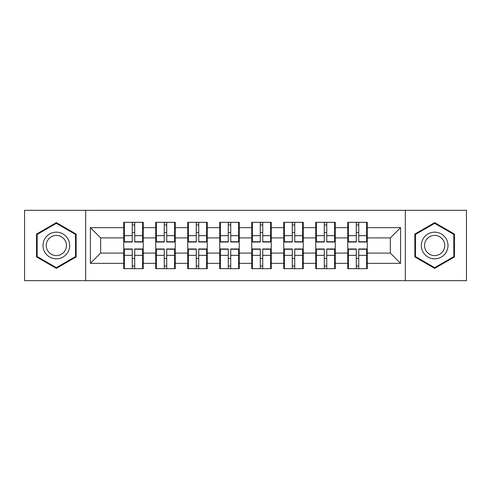 <?xml version="1.0" encoding="UTF-8"?>
<svg xmlns="http://www.w3.org/2000/svg" width="491" height="491" viewBox="0 0 491 491"><rect width="100%" height="100%" fill="white"/><g stroke="black" fill="none" stroke-linecap="round" stroke-linejoin="round"><path stroke-width="0.74" d="M405.314 280.686L466.45 280.686L466.45 210.314L405.314 210.314L405.314 280.686L85.686 280.686L85.686 210.314L24.55 210.314L24.55 280.686L85.686 280.686M367.256 258.53L366.642 258.53M348.383 258.53L347.769 258.53M347.769 232.47L348.383 232.47M366.642 232.47L367.256 232.47M367.256 229.806L366.642 229.806M348.383 229.806L347.769 229.806M347.769 261.194L348.383 261.194M366.642 261.194L367.256 261.194M335.255 258.53L334.641 258.53M316.382 258.53L315.762 258.53M315.762 232.47L316.382 232.47M334.641 232.47L335.255 232.47M335.255 229.806L334.641 229.806M316.382 229.806L315.762 229.806M315.762 261.194L316.382 261.194M334.641 261.194L335.255 261.194M303.248 258.53L302.634 258.53M284.375 258.53L283.761 258.53M283.761 232.47L284.375 232.47M302.634 232.47L303.248 232.47M303.248 229.806L302.634 229.806M284.375 229.806L283.761 229.806M283.761 261.194L284.375 261.194M302.634 261.194L303.248 261.194M271.247 258.53L270.633 258.53M252.374 258.53L251.754 258.53M251.754 232.47L252.374 232.47M270.633 232.47L271.247 232.47M271.247 229.806L270.633 229.806M252.374 229.806L251.754 229.806M251.754 261.194L252.374 261.194M270.633 261.194L271.247 261.194M239.246 258.53L238.626 258.53M220.367 258.53L219.753 258.53M219.753 232.47L220.367 232.47M238.626 232.47L239.246 232.47M239.246 229.806L238.626 229.806M220.367 229.806L219.753 229.806M219.753 261.194L220.367 261.194M238.626 261.194L239.246 261.194M207.239 258.53L206.625 258.53M188.366 258.53L187.752 258.53M187.752 232.47L188.366 232.47M206.625 232.47L207.239 232.47M207.239 229.806L206.625 229.806M188.366 229.806L187.752 229.806M187.752 261.194L188.366 261.194M206.625 261.194L207.239 261.194M175.238 258.53L174.618 258.53M156.359 258.53L155.745 258.53M155.745 232.47L156.359 232.47M174.618 232.47L175.238 232.47M175.238 229.806L174.618 229.806M156.359 229.806L155.745 229.806M155.745 261.194L156.359 261.194M174.618 261.194L175.238 261.194M405.314 210.314L85.686 210.314M390.339 253.092L390.339 237.908L367.256 237.908L367.256 253.092L390.339 253.092L400.595 263.348L400.595 227.652L367.256 227.652L367.256 222.319L347.769 222.319L347.769 237.908L335.255 237.908L335.255 253.092L347.769 253.092L347.769 237.908M400.595 263.348L367.256 263.348L367.256 268.681L347.769 268.681L347.769 263.348L335.255 263.348L335.255 268.681L315.762 268.681L315.762 263.348L303.248 263.348L303.248 268.681L283.761 268.681L283.761 263.348L271.247 263.348L271.247 268.681L251.754 268.681L251.754 263.348L239.246 263.348L239.246 268.681L219.753 268.681L219.753 263.348L207.239 263.348L207.239 268.681L187.752 268.681L187.752 263.348L175.238 263.348L175.238 268.681L155.745 268.681L155.745 263.348L143.231 263.348L143.231 268.681L123.744 268.681L123.744 263.348L90.405 263.348L90.405 227.652L123.744 227.652L123.744 237.908L100.661 237.908L100.661 253.092L123.744 253.092L123.744 237.908M347.769 227.652L335.255 227.652L335.255 222.319L315.762 222.319L315.762 227.652L303.248 227.652L303.248 222.319L283.761 222.319L283.761 227.652L271.247 227.652L271.247 222.319L251.754 222.319L251.754 227.652L239.246 227.652L239.246 222.319L219.753 222.319L219.753 227.652L207.239 227.652L207.239 222.319L187.752 222.319L187.752 227.652L175.238 227.652L175.238 222.319L155.745 222.319L155.745 227.652L143.231 227.652L143.231 222.319L123.744 222.319L123.744 227.652M347.769 253.092L347.769 263.348M335.255 253.092L335.255 263.348M335.255 227.652L335.255 237.908M303.248 253.092L315.762 253.092L315.762 237.908L303.248 237.908L303.248 263.348M315.762 253.092L315.762 263.348M315.762 227.652L315.762 237.908M303.248 227.652L303.248 237.908M271.247 253.092L283.761 253.092L283.761 237.908L271.247 237.908L271.247 263.348M283.761 253.092L283.761 263.348M283.761 227.652L283.761 237.908M271.247 227.652L271.247 237.908M239.246 253.092L251.754 253.092L251.754 237.908L239.246 237.908L239.246 263.348M251.754 253.092L251.754 263.348M251.754 227.652L251.754 237.908M239.246 227.652L239.246 237.908M207.239 253.092L219.753 253.092L219.753 237.908L207.239 237.908L207.239 263.348M219.753 253.092L219.753 263.348M219.753 227.652L219.753 237.908M207.239 227.652L207.239 237.908M175.238 253.092L187.752 253.092L187.752 237.908L175.238 237.908L175.238 263.348M187.752 253.092L187.752 263.348M187.752 227.652L187.752 237.908M175.238 227.652L175.238 237.908M143.231 253.092L155.745 253.092L155.745 237.908L143.231 237.908L143.231 263.348M155.745 253.092L155.745 263.348M155.745 227.652L155.745 237.908M143.231 227.652L143.231 237.908M143.231 258.53L142.617 258.53M124.358 258.53L123.744 258.53M123.744 232.47L124.358 232.47M142.617 232.47L143.231 232.47M143.231 229.806L142.617 229.806M124.358 229.806L123.744 229.806M123.744 261.194L124.358 261.194M142.617 261.194L143.231 261.194M123.744 253.092L123.744 263.348M100.661 253.092L90.405 263.348M90.405 227.652L100.661 237.908M367.256 253.092L367.256 263.348M367.256 227.652L367.256 237.908M400.595 227.652L390.339 237.908M56.348 222.638L36.549 234.072L36.549 256.928L56.348 268.362L76.148 256.928L76.148 234.072L56.348 222.638M414.852 256.928L434.652 268.362L454.451 256.928L454.451 234.072L434.652 222.638L414.852 234.072L414.852 256.928M142.617 222.319L142.617 242.014L134.718 242.014L134.718 222.319M132.257 222.319L132.257 242.014L124.358 242.014L124.358 222.319M132.257 224.982L134.718 224.982M134.718 232.574L132.257 232.574M124.358 268.681L124.358 248.986L132.257 248.986L132.257 268.681M134.718 268.681L134.718 248.986L142.617 248.986L142.617 268.681M134.718 266.018L132.257 266.018M132.257 258.426L134.718 258.426M56.348 232.163A13.337 13.337 0 0 0 43.012 245.5A13.337 13.337 0 0 0 56.348 258.837A13.337 13.337 0 0 0 69.685 245.5A13.337 13.337 0 0 0 56.348 232.163M56.348 235.404A10.096 10.096 0 0 0 46.252 245.5A10.096 10.096 0 0 0 56.348 255.596A10.096 10.096 0 0 0 66.445 245.5A10.096 10.096 0 0 0 56.348 235.404M75.528 256.572L56.348 267.65L37.169 256.572L37.169 234.428L56.348 223.35L75.528 234.428L75.528 256.572M446.202 238.835A13.337 13.337 0 0 0 427.986 233.949A13.337 13.337 0 0 0 423.101 252.165A13.337 13.337 0 0 0 441.317 257.051A13.337 13.337 0 0 0 446.202 238.835M443.398 240.455A10.096 10.096 0 0 0 429.6 236.754A10.096 10.096 0 0 0 425.906 250.545A10.096 10.096 0 0 0 439.697 254.246A10.096 10.096 0 0 0 443.398 240.455M434.652 267.65L415.472 256.572L415.472 234.428L434.652 223.35L453.831 234.428L453.831 256.572L434.652 267.65M174.618 222.319L174.618 242.014L166.719 242.014L166.719 222.319M164.258 222.319L164.258 242.014L156.359 242.014L156.359 222.319M164.258 224.982L166.719 224.982M166.719 232.574L164.258 232.574M206.625 222.319L206.625 242.014L198.726 242.014L198.726 222.319M196.265 222.319L196.265 242.014L188.366 242.014L188.366 222.319M196.265 224.982L198.726 224.982M198.726 232.574L196.265 232.574M238.626 222.319L238.626 242.014L230.727 242.014L230.727 222.319M228.266 222.319L228.266 242.014L220.367 242.014L220.367 222.319M228.266 224.982L230.727 224.982M230.727 232.574L228.266 232.574M270.633 222.319L270.633 242.014L262.734 242.014L262.734 222.319M260.273 222.319L260.273 242.014L252.374 242.014L252.374 222.319M260.273 224.982L262.734 224.982M262.734 232.574L260.273 232.574M302.634 222.319L302.634 242.014L294.735 242.014L294.735 222.319M292.274 222.319L292.274 242.014L284.375 242.014L284.375 222.319M292.274 224.982L294.735 224.982M294.735 232.574L292.274 232.574M156.359 268.681L156.359 248.986L164.258 248.986L164.258 268.681M166.719 268.681L166.719 248.986L174.618 248.986L174.618 268.681M166.719 266.018L164.258 266.018M164.258 258.426L166.719 258.426M188.366 268.681L188.366 248.986L196.265 248.986L196.265 268.681M198.726 268.681L198.726 248.986L206.625 248.986L206.625 268.681M198.726 266.018L196.265 266.018M196.265 258.426L198.726 258.426M220.367 268.681L220.367 248.986L228.266 248.986L228.266 268.681M230.727 268.681L230.727 248.986L238.626 248.986L238.626 268.681M230.727 266.018L228.266 266.018M228.266 258.426L230.727 258.426M252.374 268.681L252.374 248.986L260.273 248.986L260.273 268.681M262.734 268.681L262.734 248.986L270.633 248.986L270.633 268.681M262.734 266.018L260.273 266.018M260.273 258.426L262.734 258.426M284.375 268.681L284.375 248.986L292.274 248.986L292.274 268.681M294.735 268.681L294.735 248.986L302.634 248.986L302.634 268.681M294.735 266.018L292.274 266.018M292.274 258.426L294.735 258.426M334.641 222.319L334.641 242.014L326.742 242.014L326.742 222.319M324.281 222.319L324.281 242.014L316.382 242.014L316.382 222.319M324.281 224.982L326.742 224.982M326.742 232.574L324.281 232.574M316.382 268.681L316.382 248.986L324.281 248.986L324.281 268.681M326.742 268.681L326.742 248.986L334.641 248.986L334.641 268.681M326.742 266.018L324.281 266.018M324.281 258.426L326.742 258.426M366.642 222.319L366.642 242.014L358.743 242.014L358.743 222.319M356.282 222.319L356.282 242.014L348.383 242.014L348.383 222.319M356.282 224.982L358.743 224.982M358.743 232.574L356.282 232.574M348.383 268.681L348.383 248.986L356.282 248.986L356.282 268.681M358.743 268.681L358.743 248.986L366.642 248.986L366.642 268.681M358.743 266.018L356.282 266.018M356.282 258.426L358.743 258.426M132.257 235.686L124.358 235.686M132.257 241.75L124.358 241.75M142.617 235.686L134.718 235.686M142.617 241.75L134.718 241.75M134.718 255.314L142.617 255.314M134.718 249.25L142.617 249.25M124.358 255.314L132.257 255.314M124.358 249.25L132.257 249.25M164.258 235.686L156.359 235.686M164.258 241.75L156.359 241.75M174.618 235.686L166.719 235.686M174.618 241.75L166.719 241.75M196.265 235.686L188.366 235.686M196.265 241.75L188.366 241.75M206.625 235.686L198.726 235.686M206.625 241.75L198.726 241.75M228.266 235.686L220.367 235.686M228.266 241.75L220.367 241.75M238.626 235.686L230.727 235.686M238.626 241.75L230.727 241.75M260.273 235.686L252.374 235.686M260.273 241.75L252.374 241.75M270.633 235.686L262.734 235.686M270.633 241.75L262.734 241.75M292.274 235.686L284.375 235.686M292.274 241.75L284.375 241.75M302.634 235.686L294.735 235.686M302.634 241.75L294.735 241.75M166.719 255.314L174.618 255.314M166.719 249.25L174.618 249.25M156.359 255.314L164.258 255.314M156.359 249.25L164.258 249.25M198.726 255.314L206.625 255.314M198.726 249.25L206.625 249.25M188.366 255.314L196.265 255.314M188.366 249.25L196.265 249.25M230.727 255.314L238.626 255.314M230.727 249.25L238.626 249.25M220.367 255.314L228.266 255.314M220.367 249.25L228.266 249.25M262.734 255.314L270.633 255.314M262.734 249.25L270.633 249.25M252.374 255.314L260.273 255.314M252.374 249.25L260.273 249.25M294.735 255.314L302.634 255.314M294.735 249.25L302.634 249.25M284.375 255.314L292.274 255.314M284.375 249.25L292.274 249.25M324.281 235.686L316.382 235.686M324.281 241.75L316.382 241.75M334.641 235.686L326.742 235.686M334.641 241.75L326.742 241.75M326.742 255.314L334.641 255.314M326.742 249.25L334.641 249.25M316.382 255.314L324.281 255.314M316.382 249.25L324.281 249.25M356.282 235.686L348.383 235.686M356.282 241.75L348.383 241.75M366.642 235.686L358.743 235.686M366.642 241.75L358.743 241.75M358.743 255.314L366.642 255.314M358.743 249.25L366.642 249.25M348.383 255.314L356.282 255.314M348.383 249.25L356.282 249.25"/></g></svg>
